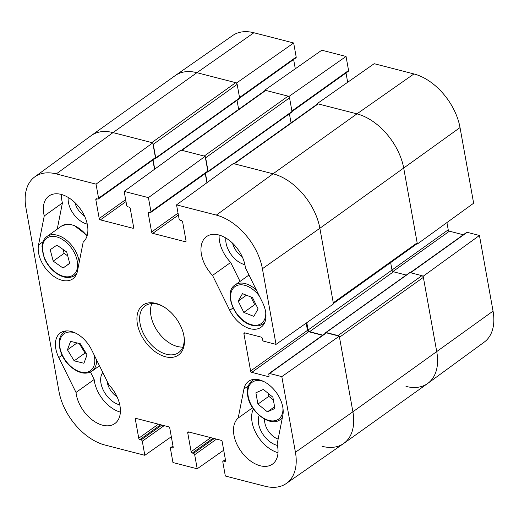 <?xml version="1.0" encoding="UTF-8"?>
<svg xmlns="http://www.w3.org/2000/svg" width="519" height="519" viewBox="0 0 519 519"><rect width="100%" height="100%" fill="white"/><g stroke="black" fill="none" stroke-linecap="round" stroke-linejoin="round"><path stroke-width="0.78" d="M242.172 256.633A15.7 9.9 54.5 0 1 232.551 243.164M117.073 396.821A15.7 9.9 54.5 0 1 107.031 381.082M84.552 216.066A15.7 9.9 54.5 0 1 74.931 202.598M278.132 439.106A15.7 9.9 54.5 0 1 264.586 419.164M219.148 235.068A28.74 18.126 -125.5 0 0 230.689 262.458L240.044 281.415M225.83 237.994A20.17 12.722 -125.5 0 0 244.884 264.671M253.382 408.953A28.74 18.126 -125.5 0 0 256.555 434.215A28.74 18.126 -125.5 0 0 278.009 452.698M259.143 415.369A20.17 12.722 -125.5 0 0 262.257 433.196A20.17 12.722 -125.5 0 0 277.406 445.425M90.488 372.045L94.16 379.486A28.74 18.126 -125.5 0 0 120.382 412.131M102.801 372.512A20.17 12.722 -125.5 0 0 103.67 390.93A20.17 12.722 -125.5 0 0 119.779 404.859M61.521 194.502A28.74 18.126 -125.5 0 0 62.403 202.994L57.239 229.145M68.203 197.428A20.17 12.722 -125.5 0 0 87.257 224.104M171.322 436.732L144.827 455.299L105.059 445.062A50.311 31.73 54.5 0 1 58.971 391.423L25.95 207.892A50.311 31.73 54.5 0 1 34.728 176.914A50.311 31.73 54.5 0 1 56.273 173.91L96.041 184.148L152.781 142.842L113.012 132.605A51.096 32.223 -125.5 0 0 91.136 135.66L34.728 176.914M269.024 373.557L325.887 332.932A1.278 0.804 54.5 0 1 326.432 332.861L339.283 336.169L281.817 376.638L269.562 373.479A1.278 0.804 -125.5 0 0 269.024 373.557A1.278 0.804 -125.5 0 0 268.79 374.342L269.043 375.737A1.278 0.804 54.5 0 1 268.816 376.528A1.278 0.804 54.5 0 1 268.271 376.599L251.786 372.357A1.278 0.804 54.5 0 1 250.612 370.994L243.911 333.73A1.278 0.804 54.5 0 1 244.138 332.939A1.278 0.804 54.5 0 1 244.676 332.867L261.167 337.11A1.278 0.804 54.5 0 1 262.342 338.472L262.588 339.861A1.278 0.804 -125.5 0 0 263.762 341.223L276.017 344.376L333.477 303.913L319.866 228.276A51.096 32.223 -125.5 0 0 273.065 173.794L233.291 163.563L176.551 204.862L179.081 218.921A1.278 0.804 -125.5 0 0 180.249 220.283L181.462 220.594A1.278 0.804 54.5 0 1 182.63 221.957L186.036 240.861A1.278 0.804 54.5 0 1 185.808 241.653A1.278 0.804 54.5 0 1 185.264 241.724L152.768 233.362A1.278 0.804 54.5 0 1 151.6 232.006L148.194 213.095A1.278 0.804 54.5 0 1 148.421 212.303A1.278 0.804 54.5 0 1 148.966 212.232L150.179 212.543A1.278 0.804 -125.5 0 0 150.724 212.472A1.278 0.804 -125.5 0 0 150.951 211.681L148.421 197.629L205.161 156.323L180.91 150.082L124.171 191.388L148.421 197.629M306.178 323.136L307.482 330.369A1.278 0.804 -125.5 0 0 308.649 331.732L322.559 335.313M281.817 376.638L295.428 452.276A50.311 31.73 54.5 0 1 286.28 483.507L343.604 443.531A51.096 32.223 -125.5 0 0 352.894 411.807L339.283 336.169M152.781 142.842L155.434 157.581A1.278 0.804 54.5 0 1 155.207 158.366L98.344 198.991A1.278 0.804 -125.5 0 0 98.571 198.2L96.041 184.148M152.871 160.04L154.532 169.285M205.161 156.323L207.814 171.056A1.278 0.804 54.5 0 1 207.587 171.847L150.724 212.472M205.252 173.515L206.912 182.759M76.008 392.448L58.79 357.552A25.548 16.108 54.5 0 1 60.36 332.913A25.548 16.108 54.5 0 1 91.623 349.845L108.841 384.741A28.74 18.126 54.5 0 1 114.842 423.562A28.74 18.126 54.5 0 1 91.5 419.346A28.74 18.126 54.5 0 1 76.008 392.448L94.16 379.486M238.202 418.029L243.924 389.036A25.548 16.108 54.5 0 1 248.536 381.335A25.548 16.108 54.5 0 1 272.092 387.589A25.548 16.108 54.5 0 1 282.849 415.213L277.127 444.206A28.74 18.126 54.5 0 1 272.469 464.129A28.74 18.126 54.5 0 1 241.523 451.978A28.74 18.126 54.5 0 1 238.202 418.029L252.578 407.759M212.537 275.42A28.74 18.126 54.5 0 1 206.536 236.599A28.74 18.126 54.5 0 1 229.878 240.816A28.74 18.126 54.5 0 1 245.37 267.713L262.588 302.609A25.548 16.108 54.5 0 1 261.025 327.255A25.548 16.108 54.5 0 1 229.755 310.317L212.537 275.42L230.689 262.458M44.251 215.956A28.74 18.126 54.5 0 1 48.909 196.039A28.74 18.126 54.5 0 1 79.855 208.19A28.74 18.126 54.5 0 1 83.176 242.133L77.454 271.126A25.548 16.108 54.5 0 1 72.842 278.826A25.548 16.108 54.5 0 1 49.286 272.572A25.548 16.108 54.5 0 1 38.529 244.949L44.251 215.956L62.403 202.994M183.732 334.872A28.74 18.126 54.5 0 1 178.607 352.602A28.74 18.126 54.5 0 1 147.149 339.75A28.74 18.126 54.5 0 1 145.197 305.834A28.74 18.126 54.5 0 1 163.628 306.729M183.966 336.072A30.653 19.333 -125.5 0 0 183.856 335.488A30.653 19.333 -125.5 0 0 163.089 306.411A30.653 19.333 -125.5 0 0 136.919 318.828A30.653 19.333 -125.5 0 0 163.109 356.034A30.653 19.333 -125.5 0 0 183.966 336.072M151.82 303.596A28.74 18.126 -125.5 0 0 158.042 331.972A28.74 18.126 -125.5 0 0 182.87 347.062M124.171 191.388L126.701 205.44A1.278 0.804 -125.5 0 0 127.869 206.802L129.082 207.113A1.278 0.804 54.5 0 1 130.25 208.476L133.655 227.387A1.278 0.804 54.5 0 1 133.428 228.172A1.278 0.804 54.5 0 1 132.883 228.25L100.388 219.887A1.278 0.804 54.5 0 1 99.22 218.525L95.814 199.614A1.278 0.804 54.5 0 1 96.047 198.822A1.278 0.804 54.5 0 1 96.586 198.751L97.799 199.062A1.278 0.804 -125.5 0 0 98.344 198.991M144.827 455.299L142.297 441.247A1.278 0.804 -125.5 0 0 141.129 439.885L139.916 439.574A1.278 0.804 54.5 0 1 138.748 438.211L135.342 419.3A1.278 0.804 54.5 0 1 135.569 418.509A1.278 0.804 54.5 0 1 136.114 418.437L168.61 426.8A1.278 0.804 54.5 0 1 169.778 428.162L173.184 447.073A1.278 0.804 54.5 0 1 172.957 447.858A1.278 0.804 54.5 0 1 172.412 447.936L171.199 447.625A1.278 0.804 -125.5 0 0 170.66 447.696A1.278 0.804 -125.5 0 0 170.427 448.481L172.957 462.539L197.207 468.78L194.677 454.722A1.278 0.804 -125.5 0 0 193.509 453.359L192.296 453.048A1.278 0.804 54.5 0 1 191.128 451.686L187.722 432.781A1.278 0.804 54.5 0 1 187.949 431.99A1.278 0.804 54.5 0 1 188.494 431.918L220.99 440.281A1.278 0.804 54.5 0 1 222.158 441.643L225.564 460.548A1.278 0.804 54.5 0 1 225.337 461.339A1.278 0.804 54.5 0 1 224.792 461.41L223.579 461.099A1.278 0.804 -125.5 0 0 223.034 461.177A1.278 0.804 -125.5 0 0 222.807 461.962L225.337 476.02L265.105 486.251A50.311 31.73 54.5 0 0 286.28 483.507M176.551 204.862L216.319 215.1A50.311 31.73 54.5 0 1 262.406 268.738L276.017 344.376M223.702 450.213L197.207 468.78M66.724 252.007L69.728 263.425L63.033 268.025L53.217 261.128L50.213 249.717L56.908 245.117L66.724 252.007M63.078 249.451L64.109 253.35L67.749 255.912M53.217 261.128L64.109 253.35M63.033 268.025L69.689 263.269M67.444 349.812L70.578 341.346L80.341 343.773L87.056 354.795L83.922 363.261L74.159 360.835L67.444 349.812L77.046 342.955M79.225 343.494L85.051 353.056L86.16 353.335M74.159 360.835L85.051 353.056M267.408 411.852L257.924 404.1L255.893 392.812L263.373 389.425L272.864 397.184L274.895 408.466L267.408 411.852L274.583 406.734M268.291 393.441L268.81 396.321L273.383 400.058M257.924 404.1L268.81 396.321M252.494 297.601L258.105 308.922L253.823 316.356L243.807 312.419L238.189 301.091L242.477 293.663L252.494 297.601M238.189 301.091L246.421 295.214M250.891 296.972L254.693 304.64L256.295 305.269M243.807 312.419L254.693 304.64M410.269 272.663L466.639 232.389A1.278 0.804 54.5 0 1 467.184 232.317L479.439 235.47L423.173 276.244L436.777 351.882A51.096 32.223 54.5 0 1 427.864 383.34A51.096 32.223 54.5 0 1 405.988 386.396M423.173 276.244L422.687 276.121M333.406 303.492L416.88 243.865L417.367 243.988L473.639 203.214L460.029 127.577A50.311 31.73 -125.5 0 0 413.941 73.938L374.173 63.701L317.18 103.638L356.949 113.869A51.096 32.223 54.5 0 1 403.756 168.351L417.367 243.988M317.18 103.638L317.271 104.124M289.154 96.956L289.051 96.398L346.043 56.461L321.793 50.22L264.8 90.157L289.051 96.398M264.8 90.157L264.891 90.643M236.774 83.475L236.67 82.917L293.663 42.98L253.895 32.749A50.311 31.73 -125.5 0 0 232.72 35.493L175.396 75.469A51.096 32.223 54.5 0 1 196.902 72.686L236.67 82.917M293.663 42.98L296.193 57.038A1.278 0.804 54.5 0 1 295.966 57.823L239.629 98.065M293.624 59.497L295.298 68.787M346.043 56.461L348.573 70.519A1.278 0.804 54.5 0 1 348.34 71.304L292.009 111.546M346.004 72.978L347.678 82.268M446.93 222.567L448.234 229.826A1.278 0.804 -125.5 0 0 449.409 231.189L463.311 234.77M427.864 383.34L484.272 342.086A50.311 31.73 -125.5 0 0 493.05 311.108L479.439 235.47M322.098 446.314A51.096 32.223 -125.5 0 0 343.792 443.401A51.096 32.223 -125.5 0 0 352.894 411.807L339.484 337.279L423.368 277.36A1.596 1.006 -125.5 0 0 421.908 275.654L338.018 335.579A1.596 1.006 54.5 0 1 338.797 336.046M338.018 335.579L326.14 332.523A0.96 0.603 -125.5 0 0 325.731 332.575A0.96 0.603 -125.5 0 0 325.562 333.166L325.562 333.166M322.831 335.118L309.571 331.706A1.596 1.006 54.5 0 1 308.111 330L306.794 322.701M416.88 243.865A1.596 1.006 -125.5 0 0 417.166 242.879L333.276 302.798A1.596 1.006 54.5 0 1 332.99 303.784M333.276 302.798L319.866 228.276A51.096 32.223 -125.5 0 0 273.065 173.794L234.264 163.809L318.153 103.884A1.596 1.006 -125.5 0 0 317.472 103.975L233.861 163.706M233.582 163.9A1.596 1.006 54.5 0 1 234.264 163.809M207.12 182.61L205.459 173.372M207.366 172.003L207.529 172.049A0.96 0.603 -125.5 0 0 207.937 171.99A0.96 0.603 -125.5 0 0 208.106 171.4L205.654 157.776L289.544 97.851A1.596 1.006 -125.5 0 0 288.084 96.151L265.773 90.41A1.596 1.006 -125.5 0 0 265.092 90.501L181.481 150.225M205.264 156.874A1.596 1.006 54.5 0 1 205.654 157.776M288.084 96.151L204.194 156.07L181.884 150.328L265.773 90.41M181.209 150.419A1.596 1.006 54.5 0 1 181.884 150.328M154.74 169.136L153.079 159.891M154.986 158.529L155.149 158.567A0.96 0.603 -125.5 0 0 155.557 158.509A0.96 0.603 -125.5 0 0 155.726 157.919L153.274 144.295L237.164 84.37A1.596 1.006 -125.5 0 0 235.704 82.67L196.902 72.686A51.096 32.223 -125.5 0 0 175.208 75.599L91.325 135.524A51.096 32.223 -125.5 0 1 113.012 132.605L56.273 173.91M152.884 143.4A1.596 1.006 54.5 0 1 153.274 144.295M235.704 82.67L151.814 142.589L113.012 132.605L196.902 72.686L253.895 32.749M343.792 443.401L427.675 383.476A51.096 32.223 -125.5 0 0 436.777 351.882L423.368 277.36M417.166 242.879L403.756 168.351A51.096 32.223 -125.5 0 0 356.949 113.869L318.153 103.884M289.544 97.851L291.996 111.475A0.96 0.603 54.5 0 1 291.827 112.072L207.937 171.99M237.164 84.37L239.616 98A0.96 0.603 54.5 0 1 239.447 98.591L155.557 158.509M390.651 262.601L391.994 270.081A1.596 1.006 -125.5 0 0 393.46 271.781L406.234 275.07M325.731 332.575L409.621 272.65A0.96 0.603 54.5 0 1 410.023 272.598L421.908 275.654M237.027 100.316L238.656 109.379M289.407 113.797L291.036 122.86M58.79 357.552L62.085 355.197M243.924 389.036L248.354 385.87M229.755 310.317L233.057 307.962M38.529 244.949L42.96 241.783M186.049 241.166L185.264 241.724M178.387 215.067L152.768 233.362M178.036 213.121L151.6 232.006M149.29 212.316L148.194 213.095M207.814 171.056L150.951 211.681M188.819 431.996L187.722 432.781M225.577 460.853L224.792 461.41M225.421 459.782L223.579 461.099M216.514 439.126L194.677 454.722M214.256 438.542L193.509 453.359M213.043 438.231L192.296 453.048M210.779 437.653L191.128 451.686M133.668 227.685L132.883 228.25M126.007 201.586L100.388 219.887M125.656 199.64L99.22 218.525M96.91 198.835L95.814 199.614M155.434 157.581L98.571 198.2M136.439 418.522L135.342 419.3M173.197 447.372L172.412 447.936M173.041 446.301L171.199 447.625M164.134 425.645L142.297 441.247M161.876 425.067L141.129 439.885M160.663 424.756L139.916 439.574M158.399 424.172L138.748 438.211M307.482 330.369L250.612 370.994M308.649 331.732L251.786 372.357M245 332.951L243.911 333.73M326.432 332.861L269.562 373.479M269.063 376.035L268.271 376.599M460.029 127.577L319.866 228.276L262.406 268.738M493.05 311.108L352.894 411.807L295.428 452.276M413.941 73.938L356.949 113.869L273.065 173.794L216.319 215.1M56.266 272.845A22.674 14.298 54.5 0 1 47.008 238.026A22.674 14.298 54.5 0 1 76.76 258.923A22.674 14.298 54.5 0 1 56.266 272.845M79.225 262.166A23.952 15.103 -125.5 0 0 66.224 239.947A23.952 15.103 -125.5 0 0 46.898 236.534C43.927 238.714 42.292 242.068 41.987 246.59L44.109 257.8C46.827 264.21 50.901 269.374 56.337 273.312C63.493 278.054 69.624 278.787 74.736 275.511A23.952 15.103 -125.5 0 0 76.773 273.545M46.898 236.534L61.417 226.161A23.952 15.103 54.5 0 1 87.023 236.054M93.984 354.633A22.674 14.298 54.5 0 1 81.275 372.123A22.674 14.298 54.5 0 1 59.86 346.945A22.674 14.298 54.5 0 1 75.742 333.179M66.62 330.908A23.952 15.103 -125.5 0 0 64.109 332.192C55.248 337.7 59.017 356.968 70.831 366.823C78.862 373.408 85.901 374.854 91.947 371.169A23.952 15.103 -125.5 0 0 96.592 359.92M282.965 408.278A22.674 14.298 54.5 0 1 267.532 420.001A22.674 14.298 54.5 0 1 248.186 396.257A22.674 14.298 54.5 0 1 263.918 381.608M254.803 379.331A23.952 15.103 -125.5 0 0 252.286 380.622C248.14 383.807 246.622 388.9 247.732 395.906C250.035 412.333 270.73 427.552 280.13 419.599A23.952 15.103 -125.5 0 0 282.446 417.257M265.754 312.613A22.674 14.298 54.5 0 1 249.535 324.051A22.674 14.298 54.5 0 1 231.429 291.522A22.674 14.298 54.5 0 1 259.37 296.089M256.418 290.108A23.952 15.103 -125.5 0 0 235.075 284.957C223.501 291.756 233.835 319.23 249.879 324.66C255.024 326.6 259.37 326.36 262.919 323.934A23.952 15.103 -125.5 0 0 264.95 321.975M291.912 110.988L348.573 70.519M239.531 97.514L296.193 57.038M391.981 270.01L448.234 229.826M392.935 271.528L449.409 231.189M410.594 272.741L467.184 232.317M291.996 111.475L208.106 171.4M239.616 98L155.726 157.919M391.994 270.081L308.111 330M393.46 271.781L309.571 331.706M410.023 272.598L326.14 332.523M225.376 459.503L223.034 461.177M172.996 446.022L170.66 447.696M74.736 275.511L76.475 274.266M61.417 226.161L67.081 224.176L73.906 225.227L87.192 235.496M91.947 371.169L99.486 365.785M64.109 332.192L65.848 330.953M280.13 419.599L282.284 418.055M252.286 380.622L254.025 379.376M262.919 323.934L264.658 322.695M235.075 284.957L248.977 275.031"/></g></svg>
